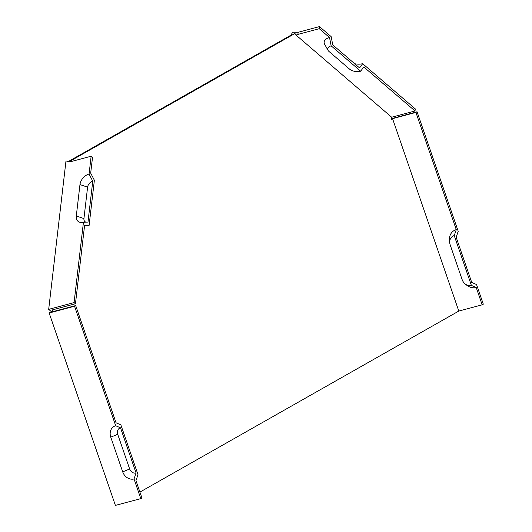 <?xml version="1.0" encoding="UTF-8"?>
<svg xmlns="http://www.w3.org/2000/svg" width="532" height="532" viewBox="0 0 532 532"><rect width="100%" height="100%" fill="white"/><g stroke="black" fill="none" stroke-linecap="round" stroke-linejoin="round"><path stroke-width="0.8" d="M454.235 235.596L456.283 229.644A12.316 10.421 -119.6 0 0 449.527 241.634L449.819 243.43A8.046 6.81 -119.6 0 0 450.198 244.926L462.148 279.626A8.046 6.81 -119.6 0 0 464.948 283.736A8.046 6.81 -119.6 0 0 471.392 285.411L454.235 235.596A8.046 6.81 -119.6 0 0 449.819 243.43M464.948 283.736L466.345 284.906A12.316 10.421 -119.6 0 0 476.193 287.473L471.392 285.411M456.283 229.644L415.918 112.425L417.061 111.773L391.492 118.656M139.909 492.093L458.803 311.067L392.556 118.663L415.918 112.425M458.803 311.067L482.172 304.823L476.193 287.473M134.024 478.953A9.849 8.332 -119.6 0 1 122.706 471.871L110.762 437.171A9.849 8.332 60.4 0 1 115.703 425.746L74.54 306.213L49.144 312.996L115.397 505.4L140.794 498.617L134.024 478.953L136.066 473.001A5.586 4.728 60.4 0 1 129.655 468.985L117.705 434.285A5.586 4.728 60.4 0 1 120.505 427.808L115.703 425.746M417.061 111.773L458.218 231.307L456.177 237.259L471.738 282.452L476.539 284.514L483.309 304.178L482.172 304.823M85.958 222.137A5.586 3.797 130.7 0 1 83.936 218.579L87.594 187.164A5.586 3.797 130.7 0 1 92.754 181.186L89.07 174.024L91.145 156.228L92.515 157.405L90.686 173.106L94.37 180.268L89.117 225.368L84.581 225.462L75.458 303.739L74.088 302.562L48.691 309.345L51.431 311.705L49.144 312.996M89.117 225.368A8.046 5.466 130.7 0 1 87.7 225.588L84.548 225.714M140.794 498.617L141.931 497.965L135.959 480.615L138.007 474.67L120.85 424.849L116.049 422.787L75.684 305.567L52.322 311.805L53.459 311.16L52.089 309.983L75.458 303.739M68.974 161.176L71.009 160.637L69.393 161.548L69.985 161.881M392.556 118.663L391.412 119.314L391.658 117.22L415.02 110.975L363.788 66.959L360.683 71.202L331.163 45.845L329.527 37.526A12.316 6.364 -173.4 0 0 324.653 44.282L327.985 50.261A8.046 4.163 -173.4 0 0 329.002 51.471L349.564 69.127A8.046 4.163 -173.4 0 0 360.683 71.202M331.163 45.845A8.046 4.163 -173.4 0 0 327.985 50.261M329.527 37.526L319.247 28.695L319.486 26.6L298.153 32.299L292.72 32.206L290.864 35.218L69.054 161.13M391.658 117.22L294.509 33.755L297.913 34.394L319.247 28.695M319.486 26.6L331.137 36.608L332.779 44.927L359.559 67.93L362.664 63.687L415.266 108.88L415.02 110.975M74.088 302.562L83.451 222.19A9.849 6.697 -49.3 0 1 81.722 222.462A9.849 6.697 -49.3 0 1 76.302 215.985L79.966 184.571A9.849 6.697 130.7 0 1 89.07 174.024M48.691 309.345L65.988 160.917L69.812 161.928L91.145 156.228M83.451 222.19L87.986 222.097L92.754 181.186M136.066 473.001L120.505 427.808M75.684 305.567L74.54 306.213M354.638 63.707A9.849 5.094 -173.4 0 0 362.664 63.687M71.009 160.637L294.509 33.755M53.459 311.16L51.431 311.705M297.913 34.394L298.153 32.299M292.893 34.673L290.864 35.218M122.706 471.871L129.655 468.985M110.762 437.171L117.705 434.285M79.966 184.571L87.594 187.164M76.302 215.985L83.936 218.579M69.639 160.996L67.677 161.229"/></g></svg>
